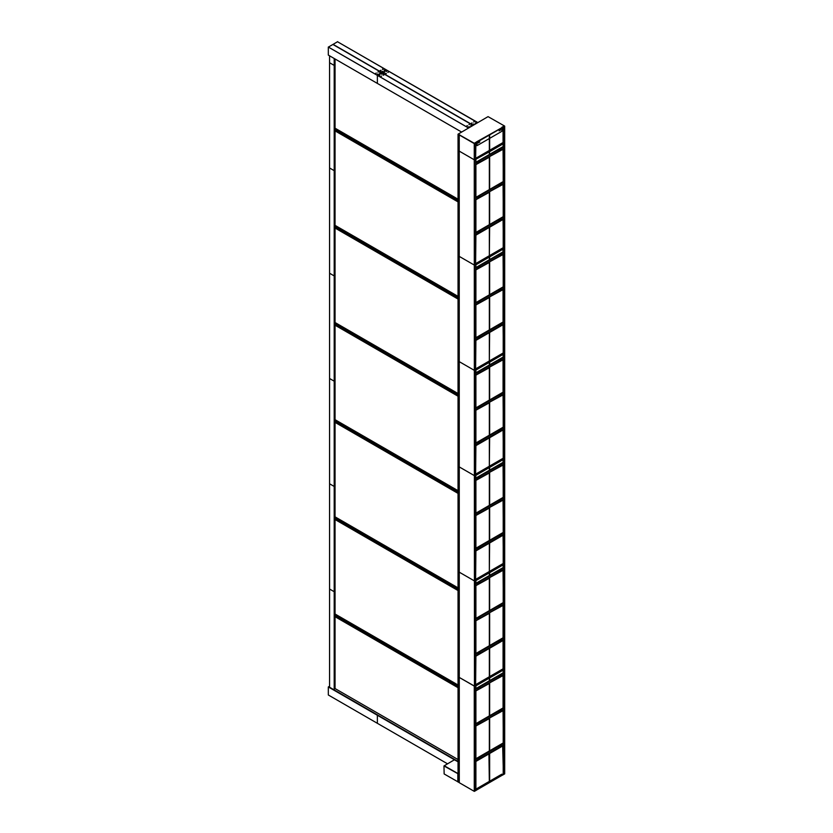 <?xml version="1.0" encoding="UTF-8"?>
<svg xmlns="http://www.w3.org/2000/svg" width="833" height="833" viewBox="0 0 833 833"><rect width="100%" height="100%" fill="white"/><g stroke="black" fill="none" stroke-linecap="round" stroke-linejoin="round"><path stroke-width="1.25" d="M475.612 761.05L503.361 744.983L503.07 710.664L489.21 718.171M503.361 744.983L475.612 761.008L475.612 759.457M479.798 758.103L477.934 759.186L479.798 758.103M500.841 745.41L498.977 747.034L500.841 745.41M477.778 758.811L479.964 757.541M498.811 746.66L501.008 745.4M475.612 725.96L503.361 709.903L503.142 707.998L475.612 723.898M503.361 709.903L475.612 725.928L475.612 724.366M479.798 723.023L477.934 724.096L479.798 723.023M500.841 710.33L498.977 711.955L500.841 710.33M500.737 675.73L498.873 676.812L500.737 675.73M475.612 690.869L503.299 674.959L503.07 670.18L489.637 677.937L488.461 677.593M503.361 674.813L475.612 690.838L475.612 689.287L503.361 673.293M479.704 687.881L477.84 688.953L479.704 687.881M479.798 687.933L477.934 689.006M500.841 675.792L498.977 676.865M477.778 688.631L479.964 687.371M498.811 676.49L501.008 675.219M503.07 142.526L503.07 127.012L489.637 134.769L489.637 150.284L503.07 142.526L502.455 143.557L503.507 143.037L503.434 126.803L503.507 143.037L504.683 142.318L503.507 143.037L503.507 248.296L504.642 247.64L503.507 248.296L503.507 353.556L504.642 352.9L503.507 353.556L503.507 458.816L504.642 458.16L503.507 458.816L503.507 564.066L504.642 563.42L503.507 564.066L503.507 669.326L504.683 668.618L503.215 669.586M503.215 143.286L502.455 143.901L503.434 142.995L503.434 774.555L502.455 775.117L503.434 774.211L502.653 745.504M475.903 685.861L475.903 688.558L489.346 680.8L489.346 678.104L475.903 685.861L476.518 684.497L475.612 685.018M475.612 685.361L476.518 684.83L475.612 685.361M477.007 789.694L475.612 790.278M503.07 668.826L503.07 640.483L489.637 648.251L489.637 676.583L503.07 668.826L502.455 669.857L503.507 669.326L503.507 774.586L501.976 775.398L504.683 773.878L504.683 126.127L504.642 773.94M459.285 782.697L459.243 134.884L459.285 782.697L474.269 791.35L475.612 790.694L475.612 685.434L474.477 686.09L475.612 685.434L475.612 580.174L474.477 580.83L475.612 580.174L475.612 474.914L474.477 475.57L475.612 474.914L475.612 369.654L474.477 370.31L475.612 369.654L475.612 264.394L474.477 265.05L475.612 264.394L475.612 159.134L474.269 159.79L475.612 159.134L475.539 142.984M474.269 791.35L474.269 686.09L459.285 677.448L474.477 686.09L474.269 143.599L459.285 134.956M489.637 683.331L489.637 715.724L503.07 707.956L503.07 675.573L489.21 683.091M475.903 691.265L475.903 723.648L489.346 715.891L489.346 683.497L475.612 691.088M501.07 710.466L498.738 711.809M489.637 718.421L489.637 750.804L503.07 743.046M480.037 722.607L477.705 723.96M475.903 726.345L475.903 758.738L489.346 750.97L489.346 718.587L475.612 726.178M503.07 745.743L489.637 753.501L489.637 781.843L503.07 774.086M489.346 753.678L475.903 761.435L475.903 789.767L489.346 782.01L488.919 753.428M488.211 677.406L475.612 684.684M459.243 782.416L459.243 677.156L458.629 677.031L459.243 571.896L458.629 571.771L459.098 134.686M458.108 782.031L458.035 134.175L458.035 150.367L458.629 150.731L458.035 150.367L458.035 255.627L458.629 255.991L458.035 255.627L458.035 360.887L458.629 361.251L458.035 360.887L458.035 571.407L458.629 571.771L458.035 571.407L458.035 676.667L458.629 677.031L458.035 676.667L458.035 781.927L459.098 782.333M489.346 678.104L488.169 677.427M502.455 669.815L501.903 669.503L488.461 677.26M489.637 677.937L489.637 680.634L503.07 672.877M503.361 638.213L475.612 654.197L475.612 655.79L503.361 639.723L503.142 637.828L475.612 653.728M479.798 652.843L477.934 653.926L479.798 652.843M500.841 640.15L498.977 641.774L500.841 640.15M477.778 653.551L479.964 652.281M498.811 641.4L501.008 640.14M477.715 618.607L480.027 617.274M498.748 606.466L501.06 605.122M500.841 605.07L498.977 606.695L500.841 605.07M503.361 603.123L475.612 619.106L475.612 620.668L503.361 604.643L503.07 570.313L489.21 577.831M479.798 617.211L477.934 618.836L479.798 617.211M477.715 583.516L480.027 582.184M498.748 571.376L501.06 570.043M500.737 570.47L498.873 571.553L500.737 570.47M503.361 568.033L475.612 584.027L475.612 585.578L503.299 569.699L503.07 564.92L502.486 564.576M479.704 582.621L477.84 583.694L479.704 582.621M479.798 582.673L477.934 583.746M500.841 570.532L498.977 571.605M459.285 572.188L474.269 580.83L459.285 572.188M489.637 578.071L489.637 610.464L503.07 602.696M475.903 586.005L475.903 618.388L489.346 610.631L489.346 578.237L475.612 585.828M489.637 613.161L489.637 645.544L503.07 637.786L503.07 605.404L489.21 612.921M475.903 621.085L475.903 653.478L489.346 645.721L489.346 613.327L475.612 620.918M475.903 684.518L489.346 676.75L489.346 648.418L475.903 656.175L475.612 684.341M489.346 572.844L475.903 580.601L475.903 583.298L489.346 575.541L489.346 572.844L488.169 572.167L475.612 579.424M502.455 564.555L501.903 564.243L488.461 572.333M503.07 564.92L489.637 572.677L489.637 575.374L503.07 567.617M489.637 572.677L488.461 572M475.612 548.937L475.612 550.488L503.361 534.463L503.07 500.144L489.21 507.661M479.798 547.583L477.934 548.666L479.798 547.583M500.841 534.89L498.977 536.514L500.841 534.89M477.778 548.291L479.964 547.021M498.811 536.14L501.008 534.88M500.841 500.352L498.811 501.06M475.612 513.846L475.612 515.408L503.361 499.384L503.07 465.053L489.21 472.571M479.798 511.951L477.934 513.576L479.798 511.951M477.778 513.201L479.964 511.931M475.612 480.36L503.361 464.293L503.142 462.398L475.612 478.298M503.361 464.293L475.612 480.318L475.612 478.767M479.798 477.413L477.934 478.486L479.798 477.413M500.841 464.72L498.977 466.345L500.841 464.72M477.778 478.111L479.964 476.851M498.811 465.97L501.008 464.699M503.434 564.035L502.455 564.597L503.434 563.691L503.07 535.223L489.637 542.991L489.346 571.157M475.612 580.101L476.518 579.57L475.612 579.758M459.285 466.928L474.269 475.57L459.285 466.928M489.637 472.811L489.637 505.204L503.07 497.447M475.903 480.745L475.903 513.128L489.346 505.371L489.346 472.977L475.612 480.568M489.637 507.901L489.637 540.284L503.07 532.526M475.903 515.825L475.903 548.218L489.346 540.461L489.346 508.068L475.612 515.658M489.637 571.323L503.07 563.566M475.903 579.258L489.346 571.49L489.346 543.158L475.903 550.915L475.612 579.081M458.504 782.26L458.504 134.509L459.92 134.998M475.903 478.038L489.346 470.281L489.346 467.584L475.903 475.341L475.612 477.871M489.346 467.584L488.169 466.907L476.341 473.738L475.612 474.841M489.637 467.417L489.637 470.114L503.07 462.357L503.07 459.66L489.637 467.417L488.461 467.074M502.049 458.9L488.461 466.74M503.07 459.66L502.486 459.316M477.715 443.177L480.027 441.844M498.748 431.036L501.06 429.693M498.769 431.234L500.841 429.63L498.977 431.255M475.612 445.27L503.361 429.214L503.07 394.884L489.21 402.401M503.361 429.214L475.612 445.239L475.612 443.677M479.798 442.333L477.934 443.406L479.798 442.333M477.778 443.031L479.964 441.761M498.811 430.88L501.008 429.62M500.841 394.55L498.977 396.175L500.841 394.55M475.612 410.18L503.361 394.124L503.142 392.228L475.612 408.128M503.361 394.124L475.612 410.148L475.612 408.587M479.798 406.691L477.934 408.316L479.798 406.691M477.778 407.941L479.964 406.681M498.811 395.8L501.008 394.53M475.612 375.1L503.299 359.179L503.07 354.4L502.486 354.056M503.361 359.033L475.612 375.058L475.612 373.507M479.798 372.153L477.934 373.236L479.798 372.153M500.841 359.46L498.977 361.085L500.841 359.46M477.778 372.861L479.964 371.591M498.811 360.71L501.008 359.44M502.216 459.004L503.434 458.431L503.07 429.963L489.637 437.731L489.346 465.897M503.07 354.4L489.637 362.157L488.461 361.48L501.456 353.983L502.216 354.421L501.903 353.723L502.455 354.035M475.612 369.581L476.341 369.154M475.612 474.498L476.518 473.977M502.455 459.004L503.434 458.775M459.285 361.668L474.269 370.31L459.285 361.668M489.637 367.551L489.637 399.944L503.07 392.187L503.07 359.794L489.21 367.311M475.903 375.485L475.903 407.868L489.346 400.111L489.346 367.728L475.612 375.308M489.637 402.641L489.637 435.024L503.07 427.267M475.903 410.565L475.903 442.958L489.346 435.201L489.346 402.808L475.612 410.398M489.637 466.064L503.07 458.306M475.903 473.998L489.346 466.23L489.346 437.898L475.903 445.655L475.612 473.821M489.346 362.324L475.903 370.081L475.903 372.788L489.346 365.021L489.346 362.324L488.169 361.647L476.341 368.478L476.518 369.05M489.637 362.157L489.637 364.854L503.07 357.097M477.715 337.917L480.027 336.584M498.748 325.776L501.06 324.433M500.737 324.87L498.873 325.942L500.737 324.87M475.612 340.01L503.361 323.954L503.142 322.048L475.612 337.948M503.361 323.954L475.612 339.979L475.612 338.417M479.704 337.011L477.84 338.083L479.704 337.011M479.798 337.073L477.934 338.146M500.841 324.922L498.977 325.995M475.612 304.92L503.361 288.864L503.07 254.534L489.21 262.051M503.361 288.864L475.612 304.888L475.612 303.327M479.798 301.983L477.934 303.056L479.798 301.983M500.841 289.29L498.977 290.915L500.841 289.29M477.778 302.681L479.964 301.421M498.811 290.54L501.008 289.27M475.612 269.84L503.361 253.773L503.142 251.878L475.612 267.778M503.361 253.773L475.612 269.798L475.612 268.247M479.798 266.893L477.934 267.976L479.798 266.893M500.841 254.2L498.977 255.825L500.841 254.2M477.778 267.601L479.964 266.331M498.811 255.45L501.008 254.19M502.455 249.161L503.215 248.546M503.434 353.161L503.07 324.703L489.637 332.471L489.346 360.637M475.903 264.821L475.903 267.528L489.346 259.761L489.346 257.064L475.903 264.821L476.518 263.655M476.518 263.79L475.612 264.321L476.341 263.218L488.169 256.387L489.346 257.064M475.612 369.238L476.518 368.717M503.434 353.171L502.455 353.744L503.434 353.515M459.285 256.408L474.269 265.05L459.285 256.408M489.637 262.291L489.637 294.684L503.07 286.927M475.903 270.225L475.903 302.608L489.346 294.851L489.346 262.468L475.612 270.048M489.637 297.381L489.637 329.764L503.07 322.007L503.07 289.624L489.21 297.142M475.903 305.305L475.903 337.698L489.346 329.941L489.346 297.548L475.612 305.138M489.637 360.804L503.07 353.046M475.903 368.738L489.346 360.981L489.346 332.638L475.903 340.395L475.612 368.561M502.455 248.775L501.903 248.463L488.461 256.564M503.07 249.14L489.637 256.897L489.637 259.594L503.07 251.837L502.778 248.973M489.637 256.897L488.461 256.22M475.612 234.75L503.361 218.694L503.07 184.364L489.21 191.882M503.361 218.694L475.612 234.719L475.612 233.157M498.977 220.745L501.008 219.1L498.769 220.714M500.945 219.079L498.873 220.683M479.798 231.813L477.726 232.865M479.912 231.23L479.704 231.751M477.778 232.511L479.933 231.262M498.811 220.37L500.966 219.121M498.769 185.634L500.841 184.031L498.977 185.655M475.612 199.66L503.361 183.604L503.07 149.274L489.21 156.791M479.798 196.172L477.934 197.796L479.798 196.172M503.361 183.604L475.612 199.628L475.612 198.077L503.361 182.083M477.778 197.421L479.964 196.161M498.811 185.28L501.008 184.01M500.841 148.94L498.977 150.565L500.841 148.94M475.612 164.58L503.299 148.659L503.07 143.88L489.637 151.637L488.461 151.304M503.361 148.513L475.612 164.538L475.612 162.987L503.361 147.004M479.798 161.092L477.934 162.716L479.798 161.092M502.049 248.38L503.434 247.922L503.07 219.454L489.637 227.211L489.346 255.377M475.612 159.395L476.518 158.874L476.341 157.958L488.169 151.127L489.346 151.804L475.612 159.395M475.612 159.061L476.518 158.53L475.612 159.061M475.612 263.988L476.518 263.457M459.285 151.148L474.269 159.79L459.285 151.148M489.637 157.031L489.637 189.424L503.07 181.667M475.903 164.965L475.903 197.348L489.346 189.591L489.346 157.208L475.612 164.799M489.637 192.121L489.637 224.514L503.07 216.747M475.903 200.055L475.903 232.438L489.346 224.681L489.346 192.288L475.612 199.878M489.637 255.544L503.07 247.786M475.903 263.478L489.346 255.721L489.346 227.378L475.903 235.135L475.612 263.301M476.341 158.301L475.612 158.385M475.903 159.561L475.903 162.268L489.346 154.501L489.346 151.804M502.049 143.12L488.461 150.96M489.637 151.637L489.346 154.167M489.637 154.334L503.07 146.577M503.226 126.762L504.642 126.064L488.055 116.63L458.035 134.175M475.612 158.728L476.518 158.197M474.477 791.35L474.269 143.599M474.477 143.599L475.612 142.943M475.903 158.218L489.346 150.461L489.346 134.936L475.903 142.693L475.612 158.051M458.285 134.051L459.077 134.509M501.955 775.377L476.986 789.799L477.132 788.435L501.851 774.169L501.935 775.398L476.945 789.778M475.612 790.663L476.955 789.84M476.591 141.922L474.321 143.307L458.192 134.165L474.321 143.474L476.632 142.11M504.392 126.085L502.164 127.491M478.09 143.016L479.85 142.006L478.09 143.016M499.134 130.875L500.883 129.865L499.134 130.875M477.028 145.64L501.945 131.26L501.945 127.793L477.028 142.172L477.028 145.64M476.518 141.881L502.174 127.522M501.945 127.199L504.413 125.939M458.035 773.597L444.26 765.766L454.37 759.8L458.035 761.779L328.671 686.736M458.035 761.424L377.724 715.058M454.454 759.769L377.37 715.266L377.37 723.304L377.37 715.266L328.317 686.944L328.327 694.993L447.467 763.778M458.035 759.561L334.252 688.1M329.587 686.257L328.723 686.756M382.472 69.108L383.118 69.451M337.667 41.837L477.788 122.555M473.144 125.231L382.139 72.69L386.627 70.097L382.139 72.69L333.085 44.368L337.657 41.65M477.632 122.638L337.573 41.785M380.962 70.336L380.327 70.701L380.962 70.336M383.17 69.056L382.545 69.42L383.17 69.056M382.711 71.346L382.087 71.711L382.711 71.346M384.929 70.066L384.294 70.43L384.929 70.066M380.91 70.722L380.285 70.368M468.469 127.928L377.464 75.387L381.951 72.794L377.464 75.387L328.41 47.075L333.075 44.368M382.076 71.357L382.701 71.711L382.076 71.357M383.836 72.367L384.45 72.721L383.836 72.367M385.585 73.377L386.21 73.731L385.585 73.377M384.305 70.066L384.929 70.43L384.305 70.066M386.064 71.076L386.679 71.44L386.064 71.076M474.258 121.639L473.592 121.982L474.258 121.639M471.468 123.315L471.988 123.315M472.04 122.92L471.374 123.263L472.04 122.92M387.803 72.461L388.428 72.096L387.803 72.461M385.585 73.731L386.22 73.366L385.585 73.731M386.043 71.44L386.679 71.076L386.043 71.44M383.836 72.721L384.461 72.356L383.836 72.721M475.372 123.024L476.007 122.659L475.372 123.024M473.165 124.294L473.8 123.93L473.165 124.294M472.957 125.346L332.908 44.461M376.287 73.033L375.652 73.398L376.287 73.033M378.494 71.753L377.87 72.117L378.494 71.753M378.036 74.043L377.411 74.408L378.036 74.043M380.254 72.763L379.619 73.127L380.254 72.763M328.317 55.093L461.472 131.968L377.37 83.415L377.37 75.376L377.37 83.415L328.317 55.093L328.317 47.054L468.438 127.949M377.401 74.054L378.026 74.408L377.401 74.054M379.161 75.064L379.775 75.418L379.161 75.064M379.629 72.763L380.254 73.127L379.629 72.763M381.389 73.773L382.003 74.137L381.389 73.773M383.138 74.793L383.763 75.147L383.138 74.793M469.583 124.346L468.917 124.679L469.583 124.346M466.792 126.012L467.313 126.012M467.365 125.616L466.699 125.96L467.365 125.616M383.128 75.157L383.753 74.793L383.128 75.157M380.91 76.438L381.545 76.074L380.91 76.438M381.368 74.147L382.003 73.783L381.368 74.147M379.161 75.418L379.786 75.053L379.161 75.418M470.697 125.721L471.332 125.356L470.697 125.721M468.49 126.991L469.125 126.626L468.49 126.991M458.035 200.389L335.053 129.375L458.035 200.389M458.035 200.94L335.053 129.927M335.053 129.761L458.035 200.763M458.035 199.191L335.053 128.188M458.035 298.099L335.043 227.086M335.043 226.92L458.035 297.933M458.035 297.902L335.043 226.888M335.043 226.045L458.035 297.058M458.035 296.361L335.043 225.347M458.035 201.898L335.053 130.885M458.035 393.52L335.053 322.517M458.035 299.057L335.043 228.044M458.035 394.759L335.053 323.745M335.053 323.579L458.035 394.582M458.035 492.23L335.053 421.217M335.053 420.373L458.035 491.387M458.035 490.679L335.053 419.676M458.035 396.216L335.053 325.214M458.035 492.73L335.053 421.727M335.053 420.884L458.035 491.886M458.035 589.587L335.043 518.574M335.043 518.407L458.035 589.42L335.043 518.376M335.043 517.532L458.035 588.546M458.035 587.848L335.043 516.835M458.035 493.386L335.053 422.373M458.035 686.548L335.053 615.545M335.053 614.702L458.035 685.705M458.035 685.007L335.053 614.004M458.035 590.545L335.043 519.532M458.035 590.389L335.043 519.375M458.035 687.058L335.053 616.045M335.053 615.202L458.035 686.215M458.035 687.704L335.053 616.701M338.875 519.042L338.875 519.74M338.875 423.935L338.875 424.58M335.043 591.232L334.2 591.711L329.566 589.035L329.566 687.235M335.043 485.972L334.2 486.451L329.566 483.775L329.566 589.035M335.053 275.463L335.043 591.263L334.2 591.711L329.587 589.046L329.587 687.246M336.407 517.626L336.407 518.324M335.043 170.192L335.043 380.743L334.2 381.191L329.587 378.494M335.043 486.003L334.2 486.451L329.587 483.786L329.587 589.046M336.407 422.508L336.407 423.164M335.043 380.743L334.2 381.191L329.566 378.515L329.566 483.775M335.043 64.932L335.043 170.224L334.252 170.671L334.252 275.931L335.043 275.484L334.2 275.931L329.587 273.234M334.252 689.943L334.252 275.931L329.566 273.255L329.566 378.515M335.043 170.224L334.2 170.671L329.587 167.974M335.043 58.976L335.043 64.964L334.252 65.411L334.252 170.671L329.566 167.995L329.566 273.255M335.043 64.964L334.2 65.411L329.566 62.735L329.566 167.995M334.252 58.529L334.252 65.411L329.587 62.746L329.587 483.786M458.088 773.805L444.041 765.975M458.15 773.847L443.968 765.933L444.145 773.951L458.035 781.885M444.124 765.933L458.035 773.68M475.612 758.988L503.142 743.088M475.612 759.498L503.361 743.473M475.612 724.408L503.361 708.383M475.612 688.818L503.142 672.918M503.215 774.169L503.215 745.181M503.215 743.151L503.215 710.091M503.215 708.06L503.215 675.001M503.215 672.97L503.215 669.753M459.025 134.644L459.025 782.312M458.629 782.291L458.629 134.54M475.612 655.748L503.361 639.723M475.612 618.638L503.142 602.748M475.612 620.668L503.361 604.643M475.612 583.558L503.142 567.658M475.612 585.578L503.361 569.553M503.215 668.909L503.215 639.921M503.215 637.891L503.215 604.831M503.215 602.8L503.215 569.741M503.215 567.71L503.215 564.326M475.612 548.468L503.142 532.568M475.612 548.978L503.361 532.953M475.612 550.488L503.361 534.463M475.612 513.388L503.142 497.488M475.612 513.888L503.361 497.863M475.612 515.408L503.361 499.384M475.612 478.798L503.361 462.773M503.215 563.649L503.215 534.661M503.215 532.631L503.215 499.571M503.215 497.54L503.215 464.481M503.215 462.45L503.215 459.066M475.612 443.208L503.142 427.308M475.612 443.718L503.361 427.693M475.612 408.628L503.361 392.603M475.612 373.038L503.142 357.138M475.612 373.538L503.361 357.513M503.215 458.389L503.215 429.401M503.215 427.371L503.215 394.311M503.215 392.281L503.215 359.221M503.215 357.19L503.215 353.806M475.612 338.458L503.361 322.433M475.612 302.868L503.142 286.969M475.612 303.368L503.361 287.343M475.612 268.278L503.361 252.253M503.215 353.13L503.215 324.141M503.215 322.111L503.215 289.051M503.215 287.021L503.215 253.961M503.215 251.93L503.215 248.713M475.612 232.688L503.142 216.788M475.612 233.198L503.361 217.174M475.612 197.608L503.142 181.709M477.715 162.487L480.027 161.144M498.748 150.336L501.06 149.003M475.612 162.518L503.142 146.618M503.215 247.87L503.215 218.881M503.215 216.851L503.215 183.791M503.215 181.761L503.215 148.711M503.215 146.681L503.215 143.453M503.215 142.61L503.215 126.928M501.966 775.336L477.007 789.736M328.66 686.715L377.713 715.037L328.639 686.715M334.2 58.487L334.2 689.911M335.043 591.263L335.043 688.547M329.587 55.821L329.587 62.746M457.827 781.854L457.827 773.94M475.612 761.123L503.299 745.129M475.612 726.032L503.299 710.039M475.612 690.942L503.299 674.959M475.612 655.863L503.299 639.869M475.612 620.772L503.299 604.779M475.612 585.682L503.299 569.699M475.612 550.603L503.299 534.609M475.612 515.512L503.299 499.519M475.612 480.422L503.299 464.439M475.612 445.343L503.299 429.349M475.612 410.252L503.299 394.269M475.612 375.162L503.299 359.179M475.612 340.083L503.299 324.089M475.612 304.993L503.299 289.009M475.612 269.902L503.299 253.919M475.612 234.823L503.299 218.829M475.612 199.733L503.299 183.749M475.612 164.653L503.299 148.659M335.053 591.243L335.053 688.558M335.053 380.723L335.053 485.983M335.053 64.943L335.053 170.203M329.566 55.821L329.566 62.735"/></g></svg>
